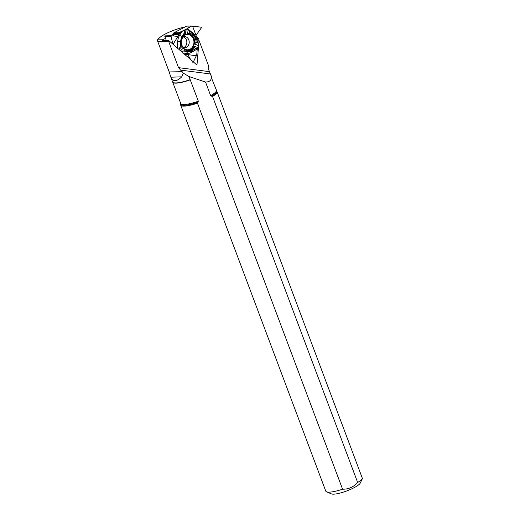 <?xml version="1.0" encoding="UTF-8"?>
<svg xmlns="http://www.w3.org/2000/svg" width="520" height="520" viewBox="0 0 520 520"><rect width="100%" height="100%" fill="white"/><g stroke="black" fill="none" stroke-linecap="round" stroke-linejoin="round"><path stroke-width="0.78" d="M184.438 54.184L185.952 54.379L185.425 55.042L185.952 54.379L187.857 54.626L190.593 59.534L187.857 54.626A0.552 0.461 88.8 0 0 187.727 54.587L186.082 54.379A0.552 0.461 -91.2 0 0 185.952 54.379L186.082 54.379M197.958 40.534L196.787 37.427L197.873 37.785L198.289 38.428L197.789 42.523L195.917 37.551A11.355 9.516 88.8 0 0 192.53 32.74L187.167 28.412L191.659 26.039L186.537 26.149L173.927 32.812A0.592 0.494 88.8 0 0 173.654 33.54L173.881 34.346A0.552 0.461 -91.2 0 1 173.817 34.84L173.141 35.945M183.469 36.855A5.636 4.719 -91.2 0 1 186.836 41.906A5.636 4.719 -91.2 0 1 184.061 47.398A5.636 4.719 -91.2 0 1 183.697 47.567M197.789 42.523L195.949 38.253A9.549 7.995 88.8 0 0 193.102 34.21L187.064 28.808L180.655 31.85L179.198 32.702L178.906 33.423L173.654 33.54M187.064 28.808L187.167 28.412M198.471 44.739L197.997 47.977L197.236 49.004L196.742 54.847A0.494 0.416 88.8 0 1 196.664 55.087L193.349 61.925L196.742 54.847L197.236 49.004L197.997 47.977L198.471 44.739L197.789 42.523L198.289 38.428L196.787 37.427L196.001 35.334L201.428 27.755L201.221 27.196L191.659 26.039L184.775 30.114L179.198 32.702L178.99 34.593L177.873 36.439L171.327 35.705L171.054 36.199L172.822 44.096L171.054 36.199L171.353 35.705L177.873 36.439A0.552 0.461 88.8 0 0 177.964 36.322L178.932 34.73A0.552 0.461 -91.2 0 0 178.99 34.593L178.906 33.423M196.787 37.427A0.552 0.461 -91.2 0 1 196.716 37.291L196.04 35.484A0.552 0.461 88.8 0 1 196.001 35.334L201.428 27.755L201.221 27.196L191.874 26.006A0.494 0.416 88.8 0 0 191.659 26.039M191.756 26.006L186.758 26.111A0.494 0.416 88.8 0 0 186.537 26.149M171.054 36.199L164.801 36.335L166.348 40.619M181.714 45.253A7.923 6.637 88.8 0 0 186.583 49.901A7.923 6.637 88.8 0 0 190.515 49.368A7.923 6.637 88.8 0 0 194.077 39.624A7.923 6.637 88.8 0 0 186.251 34.398A7.923 6.637 88.8 0 0 181.786 38.681M182.182 31.044L179.524 35.425A11.355 9.516 88.8 0 0 177.749 41.301L177.379 48.055M184.775 30.114L184.659 32.351L182.162 36.465A9.549 7.995 88.8 0 0 180.674 41.405L180.394 46.488L178.834 49.316M185.016 29.829L185.653 34.066L184.964 34.385L184.659 32.351M185.653 34.066A8.431 7.066 88.8 0 0 185.036 34.333M179.023 49.478L181.857 46.644L181.714 45.169A8.853 7.417 -91.2 0 1 184.964 34.385M185.412 50.037A8.431 7.066 88.8 0 0 194.077 46.02L194.395 47.768A8.853 7.417 -91.2 0 1 185.776 50.239A8.853 7.417 -91.2 0 1 184.919 49.718L183.027 48.302L180.537 50.798M197.893 47.697L194.077 46.02M197.697 42.913L196.072 42.205L194.688 43.992L198.081 45.48M194.688 43.992A8.431 7.066 88.8 0 0 187.434 33.696L186.713 28.925M196.001 35.334L192.53 26.104M196.072 42.205A8.853 7.417 88.8 0 0 189.858 33.378L187.434 33.696M189.858 33.378L189.547 31.343M183.079 53.008L186.29 53.417A11.355 9.516 88.8 0 0 191.451 52.358L197.236 49.004M181.292 51.454L183.599 51.044L187.85 51.591A9.549 7.995 88.8 0 0 192.186 50.7L196.02 48.477L197.997 47.977M187.857 54.626L196.268 55.718M192.361 62.868L192.875 62.933M183.599 51.044L184.919 49.718M194.395 47.768L196.02 48.477M177.873 36.439L173.089 44.324M180.655 31.85L178.99 34.593M181.714 45.169L180.394 46.488M164.801 36.335L165.067 35.841L171.294 35.711M198.114 102.141A19.331 4.088 -20.6 0 1 180.778 103.779L180.635 104.572A19.747 4.173 -20.6 0 0 180.674 105.112L325.767 491.127A19.747 4.173 -20.6 0 0 326.521 491.81A19.747 4.173 -20.6 0 0 342.576 489.203L197.477 103.188L198.328 101.198L190.171 79.638A19.143 4.043 -20.6 0 1 172.672 82.062A19.143 4.043 -20.6 0 1 172.608 81.939L170.833 77.207C172.926 81.945 176.566 81.816 181.74 76.823L170.833 77.207M180.674 105.112A19.747 4.173 -20.6 0 0 197.477 103.188M210.6 74.263C212.342 79.326 210.659 81.926 205.543 82.05L210.672 95.687L212.556 96.453L357.656 482.469A19.747 4.173 -20.6 0 0 362.447 478.543L217.353 92.521L211.816 78.761L211.386 76.356L208.072 68.198L208.566 65.832L199.05 40.514L198.061 39.871M212.556 96.453A19.747 4.173 -20.6 0 0 217.353 92.521M184.795 27.073L184.243 27.086A20.527 4.335 -20.6 0 0 170.034 31.779L168.447 32.487A16.159 3.413 159.4 0 0 159.855 37.512L158.704 38.558A19.143 4.043 159.4 0 0 157.553 39.858L162.851 39.741L165.523 38.337M170.469 35.724L173.778 33.976M199.05 40.514L196.969 65.072L168.766 40.566L168.571 41.178L178.522 67.645L180.648 70.122L210.489 73.977M157.553 39.858L157.722 41.405L168.571 41.178M162.851 39.741L162.552 40.703L168.766 40.566M180.758 70.129L182.15 71.675L169.202 71.948L170.781 77.058M205.543 82.05L189.007 76.544L183.339 73.164L182.15 71.675M326.521 491.81L331.428 493.896A15.795 3.335 -20.6 0 0 331.728 494A15.795 3.335 -20.6 0 0 347.237 490.75A15.795 3.335 -20.6 0 0 360.301 483.048L362.447 478.543M357.656 482.469C353.516 487.065 348.485 489.307 342.576 489.203M183.339 73.164L181.74 76.823M157.722 41.405L169.202 71.948M189.007 76.544L190.171 79.638M181.487 39.761L182.845 37.355L184.386 36.562A5.636 4.719 -91.2 0 1 189.105 40.983A5.636 4.719 -91.2 0 1 186.44 47.346A5.636 4.719 -91.2 0 1 184.626 47.82L182.669 46.69L181.591 44.752M173.927 32.812L179.198 32.702M185.478 54.964L188.136 54.906M185.672 54.633L187.727 54.587M176.208 36.361L177.964 36.322M173.817 34.84L178.932 34.73M173.881 34.346L179.023 34.236M182.994 36.602A7.69 6.442 -91.2 0 1 192.829 37.837A7.69 6.442 -91.2 0 1 190.151 49.16A7.69 6.442 -91.2 0 1 183.235 47.84M193.102 34.21L192.53 32.74M182.162 36.465L179.524 35.425M195.949 38.253L195.917 37.551M192.186 50.7L191.451 52.358M187.85 51.591L186.29 53.417M180.674 41.405L177.749 41.301M180.778 103.779L180.739 103.513A19.123 4.043 -20.6 0 0 198.328 101.198M210.672 95.687A19.123 4.043 -20.6 0 0 216.424 91.033M211.432 96.194A19.331 4.088 -20.6 0 0 216.84 91.793M178.522 67.645L209.372 71.643M180.739 103.513L172.718 82.16A19.123 4.043 -20.6 0 0 190.307 79.846M191.815 26L186.7 26.111M165.067 35.841L171.327 35.705"/></g></svg>
